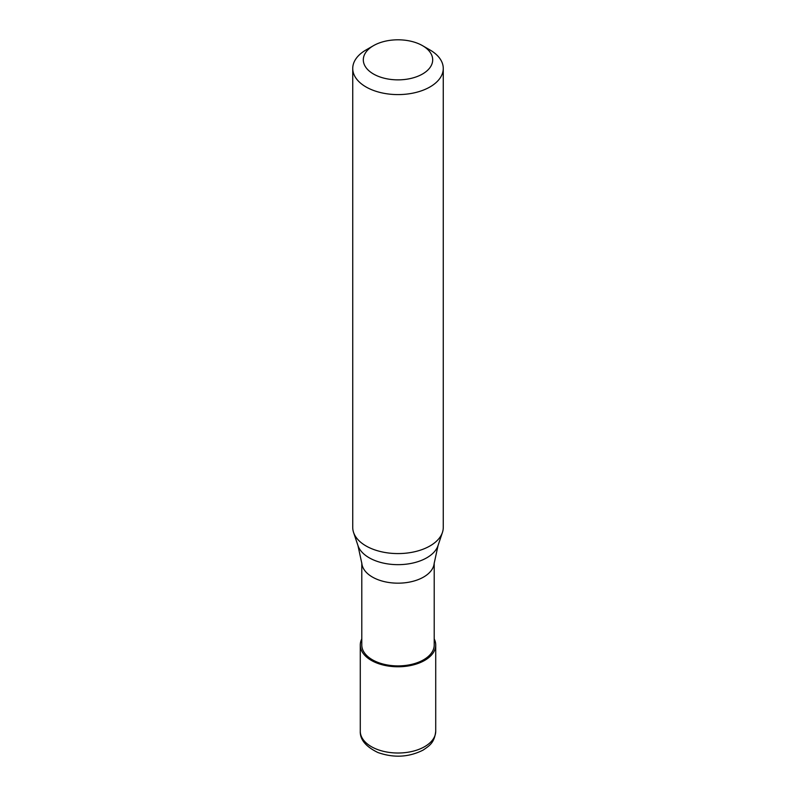 <?xml version="1.0" encoding="UTF-8"?>
<svg xmlns="http://www.w3.org/2000/svg" width="796" height="796" viewBox="0 0 796 796"><rect width="100%" height="100%" fill="white"/><g stroke="black" fill="none" stroke-linecap="round" stroke-linejoin="round"><path stroke-width="1.19" d="M361.792 638.899A37.72 21.781 0 0 0 360.28 644.999A37.72 21.781 0 0 0 383.563 665.118A37.72 21.781 0 0 0 424.676 660.401A37.72 21.781 180 0 0 435.72 644.999A37.72 21.781 180 0 0 434.208 638.899M361.792 562.931L361.792 644.999A36.208 20.905 0 0 0 384.14 664.312A36.208 20.905 0 0 0 423.601 659.784A36.208 20.905 180 0 0 434.208 644.999L434.208 562.931M357.961 545.578L361.862 563.558A36.208 20.905 0 0 0 385.184 581.816A36.208 20.905 0 0 0 423.601 577.05A36.208 20.905 180 0 0 434.138 563.558L438.039 545.578A40.775 23.542 180 0 1 426.835 557.767A40.775 23.542 0 0 1 386.05 563.628A40.775 23.542 0 0 1 357.961 545.578L353.553 532.395A45.263 26.129 0 0 0 384.737 552.434A45.263 26.129 0 0 0 430.009 545.927A45.263 26.129 180 0 0 442.447 532.395A45.263 26.129 180 0 0 443.263 527.45L443.263 68.456A45.263 26.129 180 0 1 430.009 86.933A45.263 26.129 0 0 1 380.677 92.605A45.263 26.129 0 0 1 352.737 68.456A45.263 26.129 0 0 1 365.991 49.979L373.463 45.67A34.706 20.039 0 0 0 373.463 73.998A34.706 20.039 0 0 0 422.537 73.998A34.706 20.039 180 0 0 422.537 45.67L430.009 49.979A45.263 26.129 180 0 1 443.263 68.456M352.737 68.456L352.737 527.45A45.263 26.129 0 0 0 353.553 532.395M365.991 49.979L373.463 45.67A34.706 20.039 180 0 1 422.537 45.67M435.72 731.235C434.447 742.927 429.342 745.792 423.114 750.091C408.895 757.285 393.831 758.1 377.931 752.528C365.802 746.638 359.921 739.534 360.28 731.235A37.72 21.781 0 0 0 383.563 751.354A37.72 21.781 0 0 0 424.676 746.638A37.72 21.781 180 0 0 435.72 731.235L435.72 644.999M360.28 731.235L360.28 644.999M438.039 545.578L442.447 532.395"/></g></svg>
